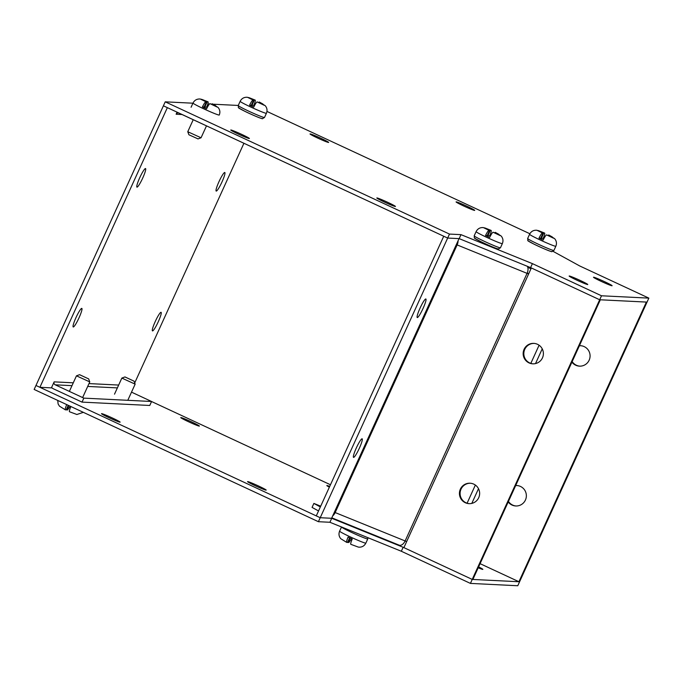 <?xml version="1.0" encoding="UTF-8"?>
<svg xmlns="http://www.w3.org/2000/svg" width="683" height="683" viewBox="0 0 683 683"><rect width="100%" height="100%" fill="white"/><g stroke="black" fill="none" stroke-linecap="round" stroke-linejoin="round"><path stroke-width="1.02" d="M70.887 406.47C69.521 409.766 69.077 411.533 69.546 411.764L76.966 414.521M68.257 405.326L66.191 409.877L65.337 409.826L59.447 406.146L58.115 403.969L57.731 400.426M65.397 409.834C64.928 409.604 65.38 407.845 66.738 404.541M82.626 397.566L89.763 381.899L76.462 375.838L79.578 374.685L88.559 378.86L79.535 374.685M70.221 406.24L67.532 409.945L66.294 409.638M66.883 409.911L68.846 405.6M200.401 99.052L199.735 98.984C196.687 98.95 194.442 100.307 192.999 103.056A14.428 0.803 -155.5 0 0 204.874 109.348A14.428 0.803 -155.5 0 0 219.081 115.068A14.428 0.803 -155.5 0 0 219.252 115.017C220.353 112.243 219.969 109.724 218.082 107.462L212.2 103.773L216.921 106.949L209.997 103.654C209.348 103.833 208.195 105.566 206.565 108.845A14.334 0.803 24.5 0 1 202.416 106.924C204.055 103.637 205.199 101.904 205.856 101.724L200.358 99.044L208.042 101.844L201.519 99.283M202.672 99.701L207.991 101.835C208.46 102.066 208.008 103.833 206.65 107.129L204.806 107.035L207.197 101.793M207.282 107.419A14.334 0.803 24.5 0 0 206.65 107.129M193.221 119.73L187.765 131.725L201.05 137.778L206.479 125.894M187.765 131.725L188.909 134.773L198.01 138.897M206.505 101.758L204.115 107L202.416 106.924M204.806 107.035L204.226 106.77M508.451 501.416A10.236 10.117 -87.2 0 0 516.066 505.975M515.691 485.528A10.236 10.117 92.8 0 1 525.432 500.024A10.236 10.117 92.8 0 1 508.195 501.962M572.175 361.589A10.236 10.117 -87.2 0 0 579.79 366.148M579.415 345.7A10.236 10.117 92.8 0 1 589.156 360.189A10.236 10.117 92.8 0 1 571.919 362.135M318.406 521.701L320.216 517.723L316.28 515.887L443.728 236.233L447.664 238.06L320.216 517.723L331.725 518.286L403.141 547.271L472.235 579.423L519.584 581.771L517.774 585.749L470.425 583.402L401.331 551.258L329.915 522.273L318.406 521.701L34.15 389.455L35.968 385.477L320.216 517.723L331.605 518.286L459.053 238.623L447.664 238.06L163.416 105.814L167.352 107.649L39.904 387.304L35.968 385.477L165.226 101.835L449.482 234.073L460.991 234.645L532.407 263.629L601.501 295.782L648.85 298.121L519.584 581.762L518.926 581.728L646.374 302.074M517.074 485.545A10.236 10.117 -87.2 0 0 515.648 485.622M580.798 345.718A10.236 10.117 -87.2 0 0 579.372 345.794M480.081 563.663L518.926 581.728M224.733 172.475A10.236 1.426 -65.1 0 1 224.818 172.5A10.236 1.426 -65.1 0 1 221.907 182.113A10.236 1.426 -65.1 0 1 216.263 191.078A10.236 1.426 -65.1 0 1 216.178 191.061A10.236 1.426 -65.1 0 1 219.089 181.439A10.236 1.426 -65.1 0 1 224.733 172.475M161.009 312.31A10.236 1.426 -65.1 0 1 161.094 312.327A10.236 1.426 -65.1 0 1 158.183 321.941A10.236 1.426 -65.1 0 1 152.54 330.905A10.236 1.426 -65.1 0 1 152.454 330.888A10.236 1.426 -65.1 0 1 155.365 321.266A10.236 1.426 -65.1 0 1 161.009 312.31M145.479 168.547A10.236 1.426 -65.1 0 1 145.564 168.573A10.236 1.426 -65.1 0 1 142.653 178.186A10.236 1.426 -65.1 0 1 137.01 187.151A10.236 1.426 -65.1 0 1 136.924 187.125A10.236 1.426 -65.1 0 1 139.836 177.512A10.236 1.426 -65.1 0 1 145.479 168.547M81.755 308.383A10.236 1.426 -65.1 0 1 81.84 308.4A10.236 1.426 -65.1 0 1 78.929 318.013A10.236 1.426 -65.1 0 1 73.286 326.978A10.236 1.426 -65.1 0 1 73.201 326.961A10.236 1.426 -65.1 0 1 76.112 317.339A10.236 1.426 -65.1 0 1 81.755 308.383M207.675 126.406L179.048 113.139A2.228 2.203 92.8 0 0 176.12 114.232L177.059 112.166M39.904 387.304L51.413 387.876L54.153 381.865A2.228 2.203 -87.2 0 0 55.238 384.828L83.838 398.129L151.583 401.493L131.503 392.144M83.838 398.129L82.02 402.116L53.419 388.806A6.617 6.54 92.8 0 1 51.575 387.526M134.705 382.95L243.925 143.276M151.583 401.493L149.765 405.471L82.02 402.116M483.504 227.627L482.83 227.567C479.79 227.524 477.545 228.882 476.102 231.631A14.428 0.803 -155.5 0 0 487.978 237.932A14.428 0.803 -155.5 0 0 502.184 243.643A14.428 0.803 -155.5 0 0 502.355 243.6C503.456 240.826 503.064 238.307 501.185 236.036L495.295 232.357L500.016 235.524L493.1 232.237C492.443 232.408 491.299 234.141 489.66 237.428A14.334 0.803 24.5 0 1 485.519 235.498C487.158 232.211 488.302 230.487 488.951 230.308L483.453 227.627L491.145 230.427L484.623 227.857M485.775 228.276L491.094 230.41C491.555 230.641 491.111 232.408 489.745 235.703L487.91 235.618L490.3 230.376M490.385 235.994A14.334 0.803 24.5 0 0 489.745 235.703M497.745 248.783C495.96 248.954 472.252 237.923 475.291 238.333M489.609 230.342L487.218 235.584L485.519 235.498M487.91 235.618L487.329 235.345M478.604 566.899A10.236 0.572 -155.5 0 1 482.847 569.366A10.236 0.572 -155.5 0 1 482.719 569.4A10.236 0.572 -155.5 0 1 478.202 567.786M180.875 417.561A10.236 0.572 -155.5 0 1 190.958 421.607A10.236 0.572 -155.5 0 1 199.385 426.081A10.236 0.572 -155.5 0 1 199.257 426.107A10.236 0.572 -155.5 0 1 189.182 422.051A10.236 0.572 -155.5 0 1 180.756 417.586A10.236 0.572 -155.5 0 1 180.875 417.561M329.377 487.15A10.236 0.572 -155.5 0 1 326.824 485.545A10.236 0.572 -155.5 0 1 326.944 485.511A10.236 0.572 -155.5 0 1 329.71 486.416M101.622 413.633A10.236 0.572 -155.5 0 1 111.705 417.68A10.236 0.572 -155.5 0 1 120.131 422.145A10.236 0.572 -155.5 0 1 120.003 422.179A10.236 0.572 -155.5 0 1 109.929 418.124A10.236 0.572 -155.5 0 1 101.502 413.659A10.236 0.572 -155.5 0 1 101.622 413.633M247.69 481.583A10.236 0.572 -155.5 0 1 257.764 485.639A10.236 0.572 -155.5 0 1 266.191 490.104A10.236 0.572 -155.5 0 1 266.071 490.138A10.236 0.572 -155.5 0 1 255.997 486.083A10.236 0.572 -155.5 0 1 247.57 481.617A10.236 0.572 -155.5 0 1 247.69 481.583M331.725 518.286L329.915 522.273M403.141 547.271L401.331 551.258M472.235 579.423L470.425 583.402M330.47 484.759L151.566 401.527M359.369 448.168A10.236 1.426 -65.1 0 1 353.521 457.371A10.236 1.426 -65.1 0 1 356.304 448.014A10.236 1.426 -65.1 0 1 362.152 438.81A10.236 1.426 -65.1 0 1 359.369 448.168M423.093 308.34A10.236 1.426 -65.1 0 1 417.245 317.544A10.236 1.426 -65.1 0 1 420.028 308.187A10.236 1.426 -65.1 0 1 425.876 298.983A10.236 1.426 -65.1 0 1 423.093 308.34M473.78 484.136A10.236 10.117 92.8 0 1 469.042 503.653A10.236 10.117 92.8 0 1 459.719 491A10.236 10.117 92.8 0 1 473.78 484.136M470.382 483.231A10.236 10.117 -87.2 0 0 465.968 502.765A10.236 10.117 -87.2 0 0 469.366 503.661M537.504 344.3A10.236 10.117 92.8 0 1 532.766 363.826A10.236 10.117 92.8 0 1 523.443 351.173A10.236 10.117 92.8 0 1 537.504 344.3M534.106 343.404A10.236 10.117 -87.2 0 0 529.684 362.929A10.236 10.117 -87.2 0 0 533.09 363.834M398.881 545.043A6.617 3.978 -67.9 0 0 399.137 545.162A6.617 3.978 -67.9 0 0 405.121 540.953L406.641 541.61L403.901 547.629L472.235 579.415L599.674 299.76L531.348 267.967L406.641 541.61M334.346 512.267L335.165 512.557A6.617 3.978 112.1 0 1 332.698 515.878M456.312 244.642L457.132 244.924L456.372 244.505M458.08 240.757A6.617 3.978 112.1 0 1 457.132 244.924L335.165 512.557L405.121 540.953L527.088 273.32A6.617 3.978 -67.9 0 0 527.276 266.276M457.132 244.924L528.608 273.985M318.534 510.952L312.063 507.401L313.881 503.422L320.344 506.965M313.881 503.422L320.703 506.188M647.032 302.108L599.674 299.76L530.589 267.616L459.172 238.632L447.664 238.06L449.482 234.073M600.331 299.794L472.884 579.449L472.235 579.415M527.199 273.08L528.71 273.755M593.604 277.204A10.236 0.572 -155.5 0 1 603.678 281.259A10.236 0.572 -155.5 0 1 612.105 285.725A10.236 0.572 -155.5 0 1 611.985 285.759A10.236 0.572 -155.5 0 1 601.911 281.703A10.236 0.572 -155.5 0 1 593.484 277.238A10.236 0.572 -155.5 0 1 593.604 277.204M569.272 276A10.236 0.572 -155.5 0 1 579.346 280.056A10.236 0.572 -155.5 0 1 587.773 284.521A10.236 0.572 -155.5 0 1 587.653 284.555A10.236 0.572 -155.5 0 1 577.579 280.5A10.236 0.572 -155.5 0 1 569.152 276.034A10.236 0.572 -155.5 0 1 569.272 276M310.142 133.919A10.236 0.572 -155.5 0 1 320.216 137.966A10.236 0.572 -155.5 0 1 328.643 142.431A10.236 0.572 -155.5 0 1 328.523 142.465A10.236 0.572 -155.5 0 1 318.449 138.41A10.236 0.572 -155.5 0 1 310.022 133.945A10.236 0.572 -155.5 0 1 310.142 133.919M456.21 201.869A10.236 0.572 -155.5 0 1 466.284 205.924A10.236 0.572 -155.5 0 1 474.711 210.39A10.236 0.572 -155.5 0 1 474.583 210.424A10.236 0.572 -155.5 0 1 464.508 206.368A10.236 0.572 -155.5 0 1 456.082 201.903A10.236 0.572 -155.5 0 1 456.21 201.869M230.888 129.983A10.236 0.572 -155.5 0 1 240.962 134.039A10.236 0.572 -155.5 0 1 249.389 138.504A10.236 0.572 -155.5 0 1 249.269 138.538A10.236 0.572 -155.5 0 1 239.195 134.483A10.236 0.572 -155.5 0 1 230.769 130.018A10.236 0.572 -155.5 0 1 230.888 129.983M376.956 197.942A10.236 0.572 -155.5 0 1 387.03 201.997A10.236 0.572 -155.5 0 1 395.457 206.462A10.236 0.572 -155.5 0 1 395.329 206.488A10.236 0.572 -155.5 0 1 385.255 202.441A10.236 0.572 -155.5 0 1 376.828 197.976A10.236 0.572 -155.5 0 1 376.956 197.942M460.991 234.645L459.172 238.632M532.407 263.629L530.589 267.616M601.501 295.782L599.683 299.76M648.85 298.121L579.756 265.977L553.076 251.353M529.854 233.74L266.959 111.431M238.273 105.455L213.053 104.2M209.45 104.021L207.837 103.944M192.93 103.201L165.226 101.835M536.983 230.282L536.309 230.214C533.261 230.18 531.024 231.537 529.573 234.286A14.428 0.803 -155.5 0 0 541.457 240.578A14.428 0.803 -155.5 0 0 555.663 246.29A14.428 0.803 -155.5 0 0 555.834 246.247C556.935 243.472 556.543 240.954 554.664 238.683L548.773 235.003L553.495 238.179L546.579 234.884C545.922 235.063 544.778 236.788 543.139 240.075A14.334 0.803 24.5 0 1 538.998 238.145C540.629 234.867 541.781 233.134 542.43 232.954L536.932 230.273L544.624 233.074L538.093 230.512M539.246 230.931L544.564 233.065C545.034 233.296 544.59 235.063 543.224 238.358L541.388 238.265L543.779 233.023M543.864 238.649A14.334 0.803 24.5 0 0 543.224 238.358M527.763 267.284L530.973 268.778M551.224 251.429C549.439 251.609 525.731 240.57 528.77 240.988M543.087 232.988L540.697 238.23L538.998 238.145M541.388 238.265L540.808 238M349.611 537.837L347.51 542.439L346.725 542.404C346.255 542.174 346.699 540.407 348.065 537.111A14.334 0.803 -155.5 0 0 352.215 539.032C350.849 542.336 350.405 544.103 350.866 544.334L358.285 547.083M346.725 542.404L340.774 538.708C338.896 536.437 338.503 533.918 339.605 531.143A14.428 0.803 24.5 0 0 351.48 537.444A14.428 0.803 24.5 0 0 365.687 543.156A14.428 0.803 24.5 0 0 365.857 543.113L367.77 538.913A14.428 0.803 24.5 0 1 367.599 538.964A14.428 0.803 24.5 0 1 353.64 533.363A14.428 0.803 24.5 0 1 341.509 526.986L339.605 531.143M351.574 538.742L348.859 542.507L347.621 542.208M348.202 542.473L350.191 538.11M127.823 400.229L135.149 384.153L121.847 378.083L124.963 376.931L133.945 381.114L124.912 376.939M247.562 97.31L246.887 97.251C243.84 97.208 241.594 98.565 240.151 101.315A14.428 0.803 -155.5 0 0 252.036 107.615A14.428 0.803 -155.5 0 0 266.242 113.327A14.428 0.803 -155.5 0 0 266.413 113.284C267.514 110.509 267.121 107.991 265.243 105.72L259.352 102.04L264.073 105.216L257.158 101.921C256.501 102.091 255.357 103.825 253.717 107.111A14.334 0.803 24.5 0 1 249.577 105.182C251.207 101.895 252.36 100.17 253.009 99.991L247.511 97.31L255.203 100.111L248.672 97.541M249.824 97.959L255.143 100.094C255.613 100.324 255.169 102.091 253.803 105.395L251.967 105.302L254.358 100.059M254.443 105.686A14.334 0.803 24.5 0 0 253.803 105.395M261.802 118.466C260.018 118.637 236.309 107.607 239.349 108.016M253.666 100.025L251.276 105.267L249.577 105.182M251.967 105.302L251.378 105.028M212.131 103.765L215.76 105.754M215.017 105.694L209.997 103.654M205.856 101.724L202.356 99.838M471.799 503.405L478.51 488.678M535.523 363.578L542.234 348.851M539.092 345.222L530.819 363.382M475.368 485.05L467.095 503.209M176.12 114.232L182.037 114.522M118.663 385.058L88.995 383.59M73.286 382.813L54.153 381.865M117.374 387.901L87.706 386.433M71.988 385.656L55.238 384.828M502.355 243.6L500.443 247.792A14.428 0.803 -155.5 0 1 500.272 247.835A14.428 0.803 -155.5 0 1 486.065 242.124A14.428 0.803 -155.5 0 1 474.19 235.823L476.102 231.631M495.235 232.34L498.863 234.329M498.12 234.278L493.1 232.237M488.951 230.308L485.459 228.421M555.834 246.247L553.922 250.448A14.428 0.803 -155.5 0 1 553.751 250.49A14.428 0.803 -155.5 0 1 539.544 244.779A14.428 0.803 -155.5 0 1 527.66 238.478L529.573 234.286M548.714 234.995L552.342 236.984M551.599 236.924L546.579 234.884M542.43 232.954L538.938 231.067M266.413 113.284L264.5 117.476A14.428 0.803 -155.5 0 1 264.33 117.519A14.428 0.803 -155.5 0 1 250.123 111.807A14.428 0.803 -155.5 0 1 238.239 105.515L240.151 101.315M259.292 102.023L262.921 104.021M262.178 103.961L257.158 101.921M253.009 99.991L249.517 98.104M76.838 414.504L83.343 412.344M88.619 378.826L89.763 381.874M69.367 391.402L76.462 375.838M192.999 103.056L191.086 107.248M198.002 138.914L201.05 137.778M500.443 247.792L498.445 248.954C499.239 249.722 489.754 246.051 480.559 241.509C472.047 236.651 474.958 239.323 474.19 235.823M331.81 517.834L399.137 545.162M553.922 250.448L551.924 251.609C552.718 252.369 543.224 248.697 534.038 244.164C525.526 239.298 528.437 241.978 527.66 238.478M358.165 547.066L359.121 547.177C362.169 547.22 364.415 545.862 365.857 543.113M367.906 537.692L367.77 538.913M134.005 381.08L135.149 384.128M114.513 394.168L121.847 378.083M264.5 117.476L262.503 118.637C263.288 119.405 253.803 115.734 244.616 111.192C236.105 106.335 239.016 109.007 238.239 105.515"/></g></svg>
